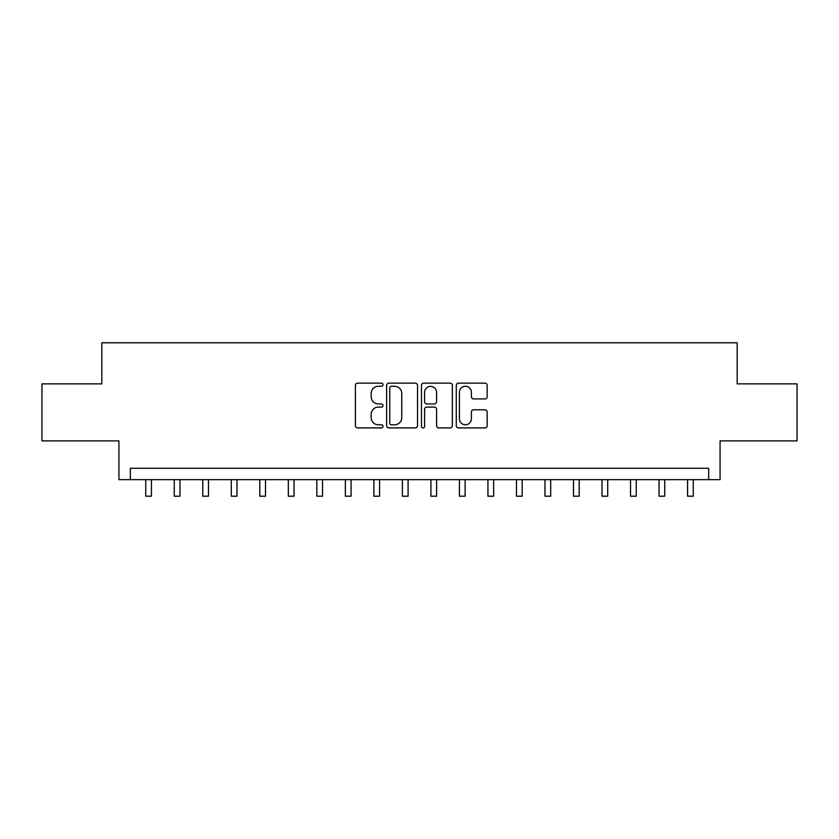 <?xml version="1.0" encoding="UTF-8"?>
<svg xmlns="http://www.w3.org/2000/svg" width="839" height="839" viewBox="0 0 839 839"><rect width="100%" height="100%" fill="white"/><g stroke="black" fill="none" stroke-linecap="round" stroke-linejoin="round"><path stroke-width="1.26" d="M383.004 384.702A1.563 1.563 0 0 0 381.43 383.14L357.645 383.14A2.244 2.244 0 0 0 355.4 385.374L355.4 425.677A2.244 2.244 0 0 0 357.645 427.921L381.43 427.921A1.563 1.563 0 0 0 383.004 426.348A1.563 1.563 0 0 0 381.43 424.786L378.358 424.786A7.163 7.163 0 0 1 371.184 417.623L371.184 414.256A7.163 7.163 0 0 1 378.358 407.093L381.43 407.093A1.563 1.563 0 0 0 383.004 405.531A1.563 1.563 0 0 0 381.43 403.958L378.358 403.958A7.163 7.163 0 0 1 371.184 396.795L371.184 393.439A7.163 7.163 0 0 1 378.358 386.265L381.43 386.265A1.563 1.563 0 0 0 383.004 384.702M484.942 398.924A2.244 2.244 0 0 0 487.176 396.679L487.176 385.374A2.244 2.244 0 0 0 484.942 383.14L458.514 383.14A2.244 2.244 0 0 0 456.28 385.374L456.28 425.677A2.244 2.244 0 0 0 458.514 427.921L484.942 427.921A2.244 2.244 0 0 0 487.176 425.677L487.176 412.022A2.244 2.244 0 0 0 484.942 409.778L473.636 409.778A2.244 2.244 0 0 0 471.392 412.022L471.392 418.797A5.988 5.988 0 0 1 465.404 424.786A5.988 5.988 0 0 1 459.415 418.797L459.415 392.264A5.988 5.988 0 0 1 465.404 386.265A5.988 5.988 0 0 1 471.392 392.264L471.392 396.679A2.244 2.244 0 0 0 473.636 398.924L484.942 398.924M708.651 479.667L720.061 479.667L720.061 440.884L797.05 440.884L797.05 383.853L737.166 383.853L737.166 342.794L101.834 342.794L101.834 383.853L41.95 383.853L41.95 440.884L118.939 440.884L118.939 479.667L708.651 479.667L708.651 468.267L130.349 468.267L130.349 479.667M417.539 385.374A2.244 2.244 0 0 0 415.305 383.14L388.877 383.14A2.244 2.244 0 0 0 386.643 385.374L386.643 425.677A2.244 2.244 0 0 0 388.877 427.921L415.305 427.921A2.244 2.244 0 0 0 417.539 425.677L417.539 385.374M423.695 383.14L450.124 383.14A2.244 2.244 0 0 1 452.357 385.374L452.357 425.677A2.244 2.244 0 0 1 450.124 427.921L438.818 427.921A2.244 2.244 0 0 1 436.574 425.677L436.574 409.338A2.244 2.244 0 0 0 434.34 407.093L426.831 407.093A2.244 2.244 0 0 0 424.597 409.338L424.597 426.348A1.563 1.563 0 0 1 423.024 427.921A1.563 1.563 0 0 1 421.461 426.348L421.461 385.374A2.244 2.244 0 0 1 423.695 383.14M391.341 386.265A1.563 1.563 0 0 0 389.778 387.838L389.778 423.213A1.563 1.563 0 0 0 391.341 424.786L394.592 424.786A7.163 7.163 0 0 0 401.755 417.623L401.755 393.439A7.163 7.163 0 0 0 394.592 386.265L391.341 386.265M436.574 392.369A5.988 5.988 0 0 0 430.585 386.38A5.988 5.988 0 0 0 424.597 392.369L424.597 401.724A2.244 2.244 0 0 0 426.831 403.958L434.34 403.958A2.244 2.244 0 0 0 436.574 401.724L436.574 392.369M145.745 479.667L145.745 496.206L151.45 496.206L151.45 479.667M174.26 479.667L174.26 496.206L179.966 496.206L179.966 479.667M202.776 479.667L202.776 496.206L208.481 496.206L208.481 479.667M231.291 479.667L231.291 496.206L236.997 496.206L236.997 479.667M259.807 479.667L259.807 496.206L265.512 496.206L265.512 479.667M288.322 479.667L288.322 496.206L294.028 496.206L294.028 479.667M316.838 479.667L316.838 496.206L322.543 496.206L322.543 479.667M345.364 479.667L345.364 496.206L351.059 496.206L351.059 479.667M373.879 479.667L373.879 496.206L379.574 496.206L379.574 479.667M402.395 479.667L402.395 496.206L408.09 496.206L408.09 479.667M430.91 479.667L430.91 496.206L436.605 496.206L436.605 479.667M459.426 479.667L459.426 496.206L465.121 496.206L465.121 479.667M487.941 479.667L487.941 496.206L493.636 496.206L493.636 479.667M516.457 479.667L516.457 496.206L522.162 496.206L522.162 479.667M544.972 479.667L544.972 496.206L550.678 496.206L550.678 479.667M573.488 479.667L573.488 496.206L579.193 496.206L579.193 479.667M602.003 479.667L602.003 496.206L607.709 496.206L607.709 479.667M630.519 479.667L630.519 496.206L636.224 496.206L636.224 479.667M659.034 479.667L659.034 496.206L664.74 496.206L664.74 479.667M687.55 479.667L687.55 496.206L693.255 496.206L693.255 479.667"/></g></svg>
